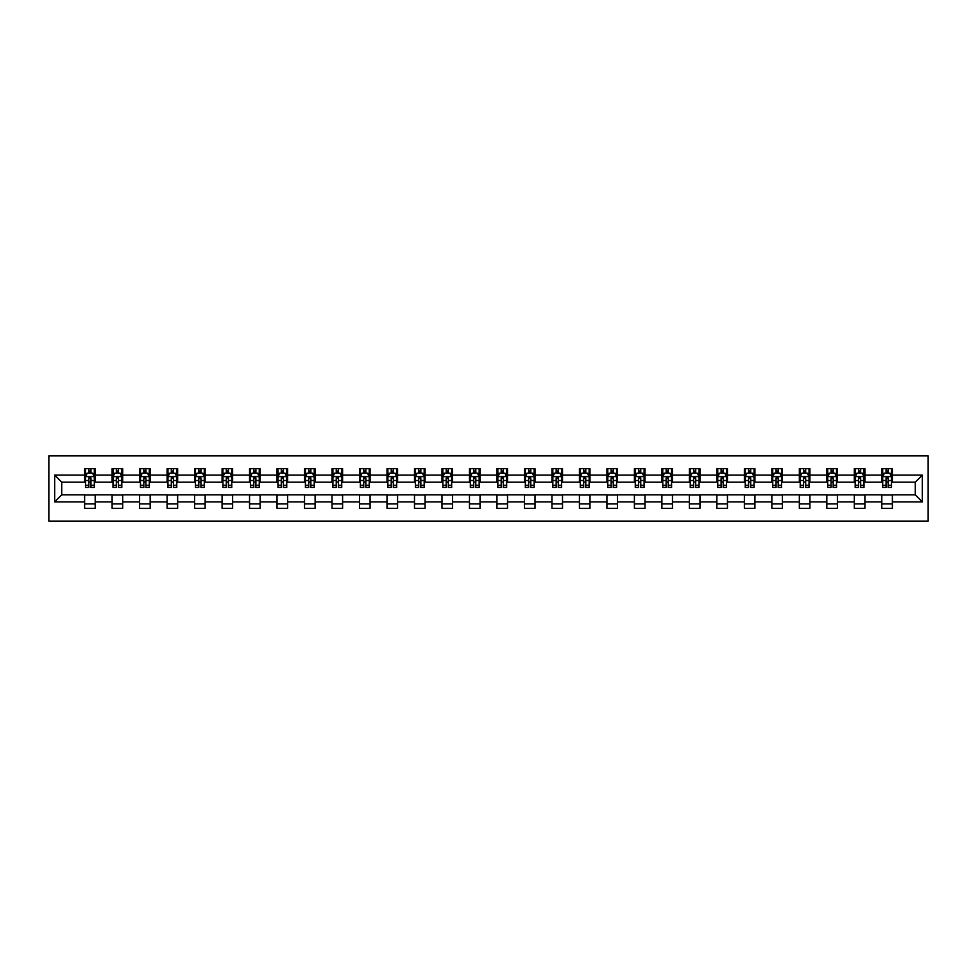 <?xml version="1.0" encoding="UTF-8"?>
<svg xmlns="http://www.w3.org/2000/svg" width="977" height="977" viewBox="0 0 977 977"><rect width="100%" height="100%" fill="white"/><g stroke="black" fill="none" stroke-linecap="round" stroke-linejoin="round"><path stroke-width="1.47" d="M48.85 521.095L928.15 521.095L928.15 455.905L48.85 455.905L48.85 521.095M892.38 475.103L892.38 468.679L881.804 468.679L881.804 475.103L864.889 475.103L864.889 468.679L854.313 468.679L854.313 475.103L837.399 475.103L837.399 468.679L826.823 468.679L826.823 475.103L809.909 475.103L809.909 468.679L799.345 468.679L799.345 475.103L782.418 475.103L782.418 468.679L771.854 468.679L771.854 475.103L754.928 475.103L754.928 468.679L744.364 468.679L744.364 475.103L727.45 475.103L727.45 468.679L716.874 468.679L716.874 475.103L699.959 475.103L699.959 468.679L689.383 468.679L689.383 475.103L672.469 475.103L672.469 468.679L661.893 468.679L661.893 475.103L644.979 475.103L644.979 468.679L634.403 468.679L634.403 475.103L617.488 475.103L617.488 468.679L606.912 468.679L606.912 475.103L589.998 475.103L589.998 468.679L579.422 468.679L579.422 475.103L562.508 475.103L562.508 468.679L551.932 468.679L551.932 475.103L535.017 475.103L535.017 468.679L524.441 468.679L524.441 475.103L507.527 475.103L507.527 468.679L496.963 468.679L496.963 475.103L480.037 475.103L480.037 468.679L469.473 468.679L469.473 475.103L452.559 475.103L452.559 468.679L441.983 468.679L441.983 475.103L425.068 475.103L425.068 468.679L414.492 468.679L414.492 475.103L397.578 475.103L397.578 468.679L387.002 468.679L387.002 475.103L370.088 475.103L370.088 468.679L359.512 468.679L359.512 475.103L342.597 475.103L342.597 468.679L332.021 468.679L332.021 475.103L315.107 475.103L315.107 468.679L304.531 468.679L304.531 475.103L287.617 475.103L287.617 468.679L277.041 468.679L277.041 475.103L260.126 475.103L260.126 468.679L249.55 468.679L249.55 475.103L232.636 475.103L232.636 468.679L222.072 468.679L222.072 475.103L205.146 475.103L205.146 468.679L194.582 468.679L194.582 475.103L177.655 475.103L177.655 468.679L167.091 468.679L167.091 475.103L150.177 475.103L150.177 468.679L139.601 468.679L139.601 475.103L122.687 475.103L122.687 468.679L112.111 468.679L112.111 475.103L95.196 475.103L95.196 468.679L84.62 468.679L84.62 475.103L54.663 475.103L54.663 501.897L61.71 494.838L84.62 494.838L84.62 508.321L95.196 508.321L95.196 494.838L112.111 494.838L112.111 508.321L122.687 508.321L122.687 494.838L139.601 494.838L139.601 508.321L150.177 508.321L150.177 494.838L167.091 494.838L167.091 508.321L177.655 508.321L177.655 494.838L194.582 494.838L194.582 508.321L205.146 508.321L205.146 494.838L222.072 494.838L222.072 508.321L232.636 508.321L232.636 494.838L249.55 494.838L249.55 508.321L260.126 508.321L260.126 494.838L277.041 494.838L277.041 508.321L287.617 508.321L287.617 494.838L304.531 494.838L304.531 508.321L315.107 508.321L315.107 494.838L332.021 494.838L332.021 508.321L342.597 508.321L342.597 494.838L359.512 494.838L359.512 508.321L370.088 508.321L370.088 494.838L387.002 494.838L387.002 508.321L397.578 508.321L397.578 494.838L414.492 494.838L414.492 508.321L425.068 508.321L425.068 494.838L441.983 494.838L441.983 508.321L452.559 508.321L452.559 494.838L469.473 494.838L469.473 508.321L480.037 508.321L480.037 494.838L496.963 494.838L496.963 508.321L507.527 508.321L507.527 494.838L524.441 494.838L524.441 508.321L535.017 508.321L535.017 494.838L551.932 494.838L551.932 508.321L562.508 508.321L562.508 494.838L579.422 494.838L579.422 508.321L589.998 508.321L589.998 494.838L606.912 494.838L606.912 508.321L617.488 508.321L617.488 494.838L634.403 494.838L634.403 508.321L644.979 508.321L644.979 494.838L661.893 494.838L661.893 508.321L672.469 508.321L672.469 494.838L689.383 494.838L689.383 508.321L699.959 508.321L699.959 494.838L716.874 494.838L716.874 508.321L727.45 508.321L727.45 494.838L744.364 494.838L744.364 508.321L754.928 508.321L754.928 494.838L771.854 494.838L771.854 508.321L782.418 508.321L782.418 494.838L799.345 494.838L799.345 508.321L809.909 508.321L809.909 494.838L826.823 494.838L826.823 508.321L837.399 508.321L837.399 494.838L854.313 494.838L854.313 508.321L864.889 508.321L864.889 494.838L881.804 494.838L881.804 508.321L892.38 508.321L892.38 494.838L915.29 494.838L915.29 482.162L892.38 482.162L892.38 475.103L922.337 475.103L922.337 501.897L892.38 501.897M881.804 501.897L864.889 501.897M854.313 501.897L837.399 501.897M826.823 501.897L809.909 501.897M799.345 501.897L782.418 501.897M771.854 501.897L754.928 501.897M744.364 501.897L727.45 501.897M716.874 501.897L699.959 501.897M689.383 501.897L672.469 501.897M661.893 501.897L644.979 501.897M634.403 501.897L617.488 501.897M606.912 501.897L589.998 501.897M579.422 501.897L562.508 501.897M551.932 501.897L535.017 501.897M524.441 501.897L507.527 501.897M496.963 501.897L480.037 501.897M469.473 501.897L452.559 501.897M441.983 501.897L425.068 501.897M414.492 501.897L397.578 501.897M387.002 501.897L370.088 501.897M359.512 501.897L342.597 501.897M332.021 501.897L315.107 501.897M304.531 501.897L287.617 501.897M277.041 501.897L260.126 501.897M249.55 501.897L232.636 501.897M222.072 501.897L205.146 501.897M194.582 501.897L177.655 501.897M167.091 501.897L150.177 501.897M139.601 501.897L122.687 501.897M112.111 501.897L95.196 501.897M84.62 501.897L54.663 501.897M881.804 475.103L881.804 482.162L864.889 482.162L864.889 475.103M854.313 475.103L854.313 482.162L837.399 482.162L837.399 475.103M826.823 475.103L826.823 482.162L809.909 482.162L809.909 475.103M799.345 475.103L799.345 482.162L782.418 482.162L782.418 475.103M771.854 475.103L771.854 482.162L754.928 482.162L754.928 475.103M744.364 475.103L744.364 482.162L727.45 482.162L727.45 475.103M716.874 475.103L716.874 482.162L699.959 482.162L699.959 475.103M689.383 475.103L689.383 482.162L672.469 482.162L672.469 475.103M661.893 475.103L661.893 482.162L644.979 482.162L644.979 475.103M634.403 475.103L634.403 482.162L617.488 482.162L617.488 475.103M606.912 475.103L606.912 482.162L589.998 482.162L589.998 475.103M579.422 475.103L579.422 482.162L562.508 482.162L562.508 475.103M551.932 475.103L551.932 482.162L535.017 482.162L535.017 475.103M524.441 475.103L524.441 482.162L507.527 482.162L507.527 475.103M496.963 475.103L496.963 482.162L480.037 482.162L480.037 475.103M469.473 475.103L469.473 482.162L452.559 482.162L452.559 475.103M441.983 475.103L441.983 482.162L425.068 482.162L425.068 475.103M414.492 475.103L414.492 482.162L397.578 482.162L397.578 475.103M387.002 475.103L387.002 482.162L370.088 482.162L370.088 475.103M359.512 475.103L359.512 482.162L342.597 482.162L342.597 475.103M332.021 475.103L332.021 482.162L315.107 482.162L315.107 475.103M304.531 475.103L304.531 482.162L287.617 482.162L287.617 475.103M277.041 475.103L277.041 482.162L260.126 482.162L260.126 475.103M249.55 475.103L249.55 482.162L232.636 482.162L232.636 475.103M222.072 475.103L222.072 482.162L205.146 482.162L205.146 475.103M194.582 475.103L194.582 482.162L177.655 482.162L177.655 475.103M167.091 475.103L167.091 482.162L150.177 482.162L150.177 475.103M139.601 475.103L139.601 482.162L122.687 482.162L122.687 475.103M112.111 475.103L112.111 482.162L95.196 482.162L95.196 475.103M84.62 475.103L84.62 482.162L61.71 482.162L54.663 475.103M61.71 482.162L61.71 494.838M922.337 501.897L915.29 494.838M915.29 482.162L922.337 475.103M84.62 473.076L85.5 473.076M88.846 473.076L90.959 473.076M94.317 473.076L95.196 473.076M84.62 481.979L85.5 481.979M88.846 481.979L90.959 481.979M94.317 481.979L95.196 481.979M84.62 495.021L95.196 495.021M84.62 503.924L95.196 503.924M112.111 495.021L122.687 495.021M112.111 503.924L122.687 503.924M112.111 473.076L112.99 473.076M116.336 473.076L118.449 473.076M121.807 473.076L122.687 473.076M112.111 481.979L112.99 481.979M116.336 481.979L118.449 481.979M121.807 481.979L122.687 481.979M139.601 495.021L150.177 495.021M139.601 503.924L150.177 503.924M139.601 473.076L140.48 473.076M143.827 473.076L145.939 473.076M149.286 473.076L150.177 473.076M139.601 481.979L140.48 481.979M143.827 481.979L145.939 481.979M149.286 481.979L150.177 481.979M167.091 495.021L177.655 495.021M167.091 503.924L177.655 503.924M167.091 473.076L167.971 473.076M171.317 473.076L173.43 473.076M176.776 473.076L177.655 473.076M167.091 481.979L167.971 481.979M171.317 481.979L173.43 481.979M176.776 481.979L177.655 481.979M194.582 495.021L205.146 495.021M194.582 503.924L205.146 503.924M194.582 473.076L195.461 473.076M198.807 473.076L200.92 473.076M204.266 473.076L205.146 473.076M194.582 481.979L195.461 481.979M198.807 481.979L200.92 481.979M204.266 481.979L205.146 481.979M222.072 495.021L232.636 495.021M222.072 503.924L232.636 503.924M222.072 473.076L222.951 473.076M226.298 473.076L228.41 473.076M231.757 473.076L232.636 473.076M222.072 481.979L222.951 481.979M226.298 481.979L228.41 481.979M231.757 481.979L232.636 481.979M249.55 495.021L260.126 495.021M249.55 503.924L260.126 503.924M249.55 473.076L250.442 473.076M253.788 473.076L255.901 473.076M259.247 473.076L260.126 473.076M249.55 481.979L250.442 481.979M253.788 481.979L255.901 481.979M259.247 481.979L260.126 481.979M277.041 495.021L287.617 495.021M277.041 503.924L287.617 503.924M277.041 473.076L277.932 473.076M281.278 473.076L283.391 473.076M286.737 473.076L287.617 473.076M277.041 481.979L277.932 481.979M281.278 481.979L283.391 481.979M286.737 481.979L287.617 481.979M304.531 495.021L315.107 495.021M304.531 503.924L315.107 503.924M304.531 473.076L305.41 473.076M308.769 473.076L310.881 473.076M314.228 473.076L315.107 473.076M304.531 481.979L305.41 481.979M308.769 481.979L310.881 481.979M314.228 481.979L315.107 481.979M332.021 495.021L342.597 495.021M332.021 503.924L342.597 503.924M332.021 473.076L332.901 473.076M336.247 473.076L338.372 473.076M341.718 473.076L342.597 473.076M332.021 481.979L332.901 481.979M336.247 481.979L338.372 481.979M341.718 481.979L342.597 481.979M359.512 495.021L370.088 495.021M359.512 503.924L370.088 503.924M359.512 473.076L360.391 473.076M363.737 473.076L365.862 473.076M369.208 473.076L370.088 473.076M359.512 481.979L360.391 481.979M363.737 481.979L365.862 481.979M369.208 481.979L370.088 481.979M387.002 495.021L397.578 495.021M387.002 503.924L397.578 503.924M387.002 473.076L387.881 473.076M391.227 473.076L393.34 473.076M396.699 473.076L397.578 473.076M387.002 481.979L387.881 481.979M391.227 481.979L393.34 481.979M396.699 481.979L397.578 481.979M414.492 495.021L425.068 495.021M414.492 503.924L425.068 503.924M414.492 473.076L415.372 473.076M418.718 473.076L420.831 473.076M424.177 473.076L425.068 473.076M414.492 481.979L415.372 481.979M418.718 481.979L420.831 481.979M424.177 481.979L425.068 481.979M441.983 495.021L452.559 495.021M441.983 503.924L452.559 503.924M441.983 473.076L442.862 473.076M446.208 473.076L448.321 473.076M451.667 473.076L452.559 473.076M441.983 481.979L442.862 481.979M446.208 481.979L448.321 481.979M451.667 481.979L452.559 481.979M469.473 495.021L480.037 495.021M469.473 503.924L480.037 503.924M469.473 473.076L470.352 473.076M473.698 473.076L475.811 473.076M479.157 473.076L480.037 473.076M469.473 481.979L470.352 481.979M473.698 481.979L475.811 481.979M479.157 481.979L480.037 481.979M496.963 495.021L507.527 495.021M496.963 503.924L507.527 503.924M496.963 473.076L497.843 473.076M501.189 473.076L503.302 473.076M506.648 473.076L507.527 473.076M496.963 481.979L497.843 481.979M501.189 481.979L503.302 481.979M506.648 481.979L507.527 481.979M524.441 495.021L535.017 495.021M524.441 503.924L535.017 503.924M524.441 473.076L525.333 473.076M528.679 473.076L530.792 473.076M534.138 473.076L535.017 473.076M524.441 481.979L525.333 481.979M528.679 481.979L530.792 481.979M534.138 481.979L535.017 481.979M551.932 495.021L562.508 495.021M551.932 503.924L562.508 503.924M551.932 473.076L552.823 473.076M556.169 473.076L558.282 473.076M561.628 473.076L562.508 473.076M551.932 481.979L552.823 481.979M556.169 481.979L558.282 481.979M561.628 481.979L562.508 481.979M579.422 495.021L589.998 495.021M579.422 503.924L589.998 503.924M579.422 473.076L580.301 473.076M583.66 473.076L585.773 473.076M589.119 473.076L589.998 473.076M579.422 481.979L580.301 481.979M583.66 481.979L585.773 481.979M589.119 481.979L589.998 481.979M606.912 495.021L617.488 495.021M606.912 503.924L617.488 503.924M606.912 473.076L607.792 473.076M611.138 473.076L613.263 473.076M616.609 473.076L617.488 473.076M606.912 481.979L607.792 481.979M611.138 481.979L613.263 481.979M616.609 481.979L617.488 481.979M634.403 495.021L644.979 495.021M634.403 503.924L644.979 503.924M634.403 473.076L635.282 473.076M638.628 473.076L640.753 473.076M644.099 473.076L644.979 473.076M634.403 481.979L635.282 481.979M638.628 481.979L640.753 481.979M644.099 481.979L644.979 481.979M661.893 495.021L672.469 495.021M661.893 503.924L672.469 503.924M661.893 473.076L662.772 473.076M666.119 473.076L668.231 473.076M671.59 473.076L672.469 473.076M661.893 481.979L662.772 481.979M666.119 481.979L668.231 481.979M671.59 481.979L672.469 481.979M689.383 495.021L699.959 495.021M689.383 503.924L699.959 503.924M689.383 473.076L690.263 473.076M693.609 473.076L695.722 473.076M699.068 473.076L699.959 473.076M689.383 481.979L690.263 481.979M693.609 481.979L695.722 481.979M699.068 481.979L699.959 481.979M716.874 495.021L727.45 495.021M716.874 503.924L727.45 503.924M716.874 473.076L717.753 473.076M721.099 473.076L723.212 473.076M726.558 473.076L727.45 473.076M716.874 481.979L717.753 481.979M721.099 481.979L723.212 481.979M726.558 481.979L727.45 481.979M744.364 495.021L754.928 495.021M744.364 503.924L754.928 503.924M744.364 473.076L745.243 473.076M748.59 473.076L750.702 473.076M754.049 473.076L754.928 473.076M744.364 481.979L745.243 481.979M748.59 481.979L750.702 481.979M754.049 481.979L754.928 481.979M771.854 495.021L782.418 495.021M771.854 503.924L782.418 503.924M771.854 473.076L772.734 473.076M776.08 473.076L778.193 473.076M781.539 473.076L782.418 473.076M771.854 481.979L772.734 481.979M776.08 481.979L778.193 481.979M781.539 481.979L782.418 481.979M799.345 495.021L809.909 495.021M799.345 503.924L809.909 503.924M799.345 473.076L800.224 473.076M803.57 473.076L805.683 473.076M809.029 473.076L809.909 473.076M799.345 481.979L800.224 481.979M803.57 481.979L805.683 481.979M809.029 481.979L809.909 481.979M826.823 495.021L837.399 495.021M826.823 503.924L837.399 503.924M826.823 473.076L827.714 473.076M831.061 473.076L833.173 473.076M836.52 473.076L837.399 473.076M826.823 481.979L827.714 481.979M831.061 481.979L833.173 481.979M836.52 481.979L837.399 481.979M854.313 495.021L864.889 495.021M854.313 503.924L864.889 503.924M854.313 473.076L855.193 473.076M858.551 473.076L860.664 473.076M864.01 473.076L864.889 473.076M854.313 481.979L855.193 481.979M858.551 481.979L860.664 481.979M864.01 481.979L864.889 481.979M881.804 495.021L892.38 495.021M881.804 503.924L892.38 503.924M881.804 473.076L882.683 473.076M886.041 473.076L888.154 473.076M891.5 473.076L892.38 473.076M881.804 481.979L882.683 481.979M886.041 481.979L888.154 481.979M891.5 481.979L892.38 481.979M90.959 470.963L88.846 470.963M94.317 485.239L90.959 485.239L90.959 487.438L94.317 487.438L94.317 476.691L92.546 473.173L87.258 473.173L85.5 476.691L85.5 487.438L88.846 487.438L88.846 485.239L85.5 485.239M85.5 476.691L85.5 468.679M94.317 476.691L94.317 468.679M88.846 473.173L88.846 468.679M90.959 468.679L90.959 473.173M90.959 485.239L90.959 478.009L88.846 478.009L88.846 485.239M118.449 470.963L116.336 470.963M121.807 485.239L118.449 485.239L118.449 487.438L121.807 487.438L121.807 476.691L120.037 473.173L114.749 473.173L112.99 476.691L112.99 487.438L116.336 487.438L116.336 485.239L112.99 485.239M112.99 476.691L112.99 468.679M121.807 476.691L121.807 468.679M116.336 473.173L116.336 468.679M118.449 468.679L118.449 473.173M118.449 485.239L118.449 478.009L116.336 478.009L116.336 485.239M145.939 470.963L143.827 470.963M149.286 485.239L145.939 485.239L145.939 487.438L149.286 487.438L149.286 476.691L147.527 473.173L142.239 473.173L140.48 476.691L140.48 487.438L143.827 487.438L143.827 485.239L140.48 485.239M140.48 476.691L140.48 468.679M149.286 476.691L149.286 468.679M143.827 473.173L143.827 468.679M145.939 468.679L145.939 473.173M145.939 485.239L145.939 478.009L143.827 478.009L143.827 485.239M173.43 470.963L171.317 470.963M176.776 485.239L173.43 485.239L173.43 487.438L176.776 487.438L176.776 476.691L175.017 473.173L169.729 473.173L167.971 476.691L167.971 487.438L171.317 487.438L171.317 485.239L167.971 485.239M167.971 476.691L167.971 468.679M176.776 476.691L176.776 468.679M171.317 473.173L171.317 468.679M173.43 468.679L173.43 473.173M173.43 485.239L173.43 478.009L171.317 478.009L171.317 485.239M200.92 470.963L198.807 470.963M204.266 485.239L200.92 485.239L200.92 487.438L204.266 487.438L204.266 476.691L202.508 473.173L197.22 473.173L195.461 476.691L195.461 487.438L198.807 487.438L198.807 485.239L195.461 485.239M195.461 476.691L195.461 468.679M204.266 476.691L204.266 468.679M198.807 473.173L198.807 468.679M200.92 468.679L200.92 473.173M200.92 485.239L200.92 478.009L198.807 478.009L198.807 485.239M228.41 470.963L226.298 470.963M231.757 485.239L228.41 485.239L228.41 487.438L231.757 487.438L231.757 476.691L229.998 473.173L224.71 473.173L222.951 476.691L222.951 487.438L226.298 487.438L226.298 485.239L222.951 485.239M222.951 476.691L222.951 468.679M231.757 476.691L231.757 468.679M226.298 473.173L226.298 468.679M228.41 468.679L228.41 473.173M228.41 485.239L228.41 478.009L226.298 478.009L226.298 485.239M255.901 470.963L253.788 470.963M259.247 485.239L255.901 485.239L255.901 487.438L259.247 487.438L259.247 476.691L257.488 473.173L252.2 473.173L250.442 476.691L250.442 487.438L253.788 487.438L253.788 485.239L250.442 485.239M250.442 476.691L250.442 468.679M259.247 476.691L259.247 468.679M253.788 473.173L253.788 468.679M255.901 468.679L255.901 473.173M255.901 485.239L255.901 478.009L253.788 478.009L253.788 485.239M283.391 470.963L281.278 470.963M286.737 485.239L283.391 485.239L283.391 487.438L286.737 487.438L286.737 476.691L284.979 473.173L279.691 473.173L277.932 476.691L277.932 487.438L281.278 487.438L281.278 485.239L277.932 485.239M277.932 476.691L277.932 468.679M286.737 476.691L286.737 468.679M281.278 473.173L281.278 468.679M283.391 468.679L283.391 473.173M283.391 485.239L283.391 478.009L281.278 478.009L281.278 485.239M310.881 470.963L308.769 470.963M314.228 485.239L310.881 485.239L310.881 487.438L314.228 487.438L314.228 476.691L312.469 473.173L307.181 473.173L305.41 476.691L305.41 487.438L308.769 487.438L308.769 485.239L305.41 485.239M305.41 476.691L305.41 468.679M314.228 476.691L314.228 468.679M308.769 473.173L308.769 468.679M310.881 468.679L310.881 473.173M310.881 485.239L310.881 478.009L308.769 478.009L308.769 485.239M338.372 470.963L336.247 470.963M341.718 485.239L338.372 485.239L338.372 487.438L341.718 487.438L341.718 476.691L339.947 473.173L334.671 473.173L332.901 476.691L332.901 487.438L336.247 487.438L336.247 485.239L332.901 485.239M332.901 476.691L332.901 468.679M341.718 476.691L341.718 468.679M336.247 473.173L336.247 468.679M338.372 468.679L338.372 473.173M338.372 485.239L338.372 478.009L336.247 478.009L336.247 485.239M365.862 470.963L363.737 470.963M369.208 485.239L365.862 485.239L365.862 487.438L369.208 487.438L369.208 476.691L367.437 473.173L362.162 473.173L360.391 476.691L360.391 487.438L363.737 487.438L363.737 485.239L360.391 485.239M360.391 476.691L360.391 468.679M369.208 476.691L369.208 468.679M363.737 473.173L363.737 468.679M365.862 468.679L365.862 473.173M365.862 485.239L365.862 478.009L363.737 478.009L363.737 485.239M393.34 470.963L391.227 470.963M396.699 485.239L393.34 485.239L393.34 487.438L396.699 487.438L396.699 476.691L394.928 473.173L389.64 473.173L387.881 476.691L387.881 487.438L391.227 487.438L391.227 485.239L387.881 485.239M387.881 476.691L387.881 468.679M396.699 476.691L396.699 468.679M391.227 473.173L391.227 468.679M393.34 468.679L393.34 473.173M393.34 485.239L393.34 478.009L391.227 478.009L391.227 485.239M420.831 470.963L418.718 470.963M424.177 485.239L420.831 485.239L420.831 487.438L424.177 487.438L424.177 476.691L422.418 473.173L417.13 473.173L415.372 476.691L415.372 487.438L418.718 487.438L418.718 485.239L415.372 485.239M415.372 476.691L415.372 468.679M424.177 476.691L424.177 468.679M418.718 473.173L418.718 468.679M420.831 468.679L420.831 473.173M420.831 485.239L420.831 478.009L418.718 478.009L418.718 485.239M448.321 470.963L446.208 470.963M451.667 485.239L448.321 485.239L448.321 487.438L451.667 487.438L451.667 476.691L449.908 473.173L444.62 473.173L442.862 476.691L442.862 487.438L446.208 487.438L446.208 485.239L442.862 485.239M442.862 476.691L442.862 468.679M451.667 476.691L451.667 468.679M446.208 473.173L446.208 468.679M448.321 468.679L448.321 473.173M448.321 485.239L448.321 478.009L446.208 478.009L446.208 485.239M475.811 470.963L473.698 470.963M479.157 485.239L475.811 485.239L475.811 487.438L479.157 487.438L479.157 476.691L477.399 473.173L472.111 473.173L470.352 476.691L470.352 487.438L473.698 487.438L473.698 485.239L470.352 485.239M470.352 476.691L470.352 468.679M479.157 476.691L479.157 468.679M473.698 473.173L473.698 468.679M475.811 468.679L475.811 473.173M475.811 485.239L475.811 478.009L473.698 478.009L473.698 485.239M503.302 470.963L501.189 470.963M506.648 485.239L503.302 485.239L503.302 487.438L506.648 487.438L506.648 476.691L504.889 473.173L499.601 473.173L497.843 476.691L497.843 487.438L501.189 487.438L501.189 485.239L497.843 485.239M497.843 476.691L497.843 468.679M506.648 476.691L506.648 468.679M501.189 473.173L501.189 468.679M503.302 468.679L503.302 473.173M503.302 485.239L503.302 478.009L501.189 478.009L501.189 485.239M530.792 470.963L528.679 470.963M534.138 485.239L530.792 485.239L530.792 487.438L534.138 487.438L534.138 476.691L532.38 473.173L527.091 473.173L525.333 476.691L525.333 487.438L528.679 487.438L528.679 485.239L525.333 485.239M525.333 476.691L525.333 468.679M534.138 476.691L534.138 468.679M528.679 473.173L528.679 468.679M530.792 468.679L530.792 473.173M530.792 485.239L530.792 478.009L528.679 478.009L528.679 485.239M558.282 470.963L556.169 470.963M561.628 485.239L558.282 485.239L558.282 487.438L561.628 487.438L561.628 476.691L559.87 473.173L554.582 473.173L552.823 476.691L552.823 487.438L556.169 487.438L556.169 485.239L552.823 485.239M552.823 476.691L552.823 468.679M561.628 476.691L561.628 468.679M556.169 473.173L556.169 468.679M558.282 468.679L558.282 473.173M558.282 485.239L558.282 478.009L556.169 478.009L556.169 485.239M585.773 470.963L583.66 470.963M589.119 485.239L585.773 485.239L585.773 487.438L589.119 487.438L589.119 476.691L587.36 473.173L582.072 473.173L580.301 476.691L580.301 487.438L583.66 487.438L583.66 485.239L580.301 485.239M580.301 476.691L580.301 468.679M589.119 476.691L589.119 468.679M583.66 473.173L583.66 468.679M585.773 468.679L585.773 473.173M585.773 485.239L585.773 478.009L583.66 478.009L583.66 485.239M613.263 470.963L611.138 470.963M616.609 485.239L613.263 485.239L613.263 487.438L616.609 487.438L616.609 476.691L614.838 473.173L609.563 473.173L607.792 476.691L607.792 487.438L611.138 487.438L611.138 485.239L607.792 485.239M607.792 476.691L607.792 468.679M616.609 476.691L616.609 468.679M611.138 473.173L611.138 468.679M613.263 468.679L613.263 473.173M613.263 485.239L613.263 478.009L611.138 478.009L611.138 485.239M640.753 470.963L638.628 470.963M644.099 485.239L640.753 485.239L640.753 487.438L644.099 487.438L644.099 476.691L642.329 473.173L637.053 473.173L635.282 476.691L635.282 487.438L638.628 487.438L638.628 485.239L635.282 485.239M635.282 476.691L635.282 468.679M644.099 476.691L644.099 468.679M638.628 473.173L638.628 468.679M640.753 468.679L640.753 473.173M640.753 485.239L640.753 478.009L638.628 478.009L638.628 485.239M668.231 470.963L666.119 470.963M671.59 485.239L668.231 485.239L668.231 487.438L671.59 487.438L671.59 476.691L669.819 473.173L664.531 473.173L662.772 476.691L662.772 487.438L666.119 487.438L666.119 485.239L662.772 485.239M662.772 476.691L662.772 468.679M671.59 476.691L671.59 468.679M666.119 473.173L666.119 468.679M668.231 468.679L668.231 473.173M668.231 485.239L668.231 478.009L666.119 478.009L666.119 485.239M695.722 470.963L693.609 470.963M699.068 485.239L695.722 485.239L695.722 487.438L699.068 487.438L699.068 476.691L697.309 473.173L692.021 473.173L690.263 476.691L690.263 487.438L693.609 487.438L693.609 485.239L690.263 485.239M690.263 476.691L690.263 468.679M699.068 476.691L699.068 468.679M693.609 473.173L693.609 468.679M695.722 468.679L695.722 473.173M695.722 485.239L695.722 478.009L693.609 478.009L693.609 485.239M723.212 470.963L721.099 470.963M726.558 485.239L723.212 485.239L723.212 487.438L726.558 487.438L726.558 476.691L724.8 473.173L719.512 473.173L717.753 476.691L717.753 487.438L721.099 487.438L721.099 485.239L717.753 485.239M717.753 476.691L717.753 468.679M726.558 476.691L726.558 468.679M721.099 473.173L721.099 468.679M723.212 468.679L723.212 473.173M723.212 485.239L723.212 478.009L721.099 478.009L721.099 485.239M750.702 470.963L748.59 470.963M754.049 485.239L750.702 485.239L750.702 487.438L754.049 487.438L754.049 476.691L752.29 473.173L747.002 473.173L745.243 476.691L745.243 487.438L748.59 487.438L748.59 485.239L745.243 485.239M745.243 476.691L745.243 468.679M754.049 476.691L754.049 468.679M748.59 473.173L748.59 468.679M750.702 468.679L750.702 473.173M750.702 485.239L750.702 478.009L748.59 478.009L748.59 485.239M778.193 470.963L776.08 470.963M781.539 485.239L778.193 485.239L778.193 487.438L781.539 487.438L781.539 476.691L779.78 473.173L774.492 473.173L772.734 476.691L772.734 487.438L776.08 487.438L776.08 485.239L772.734 485.239M772.734 476.691L772.734 468.679M781.539 476.691L781.539 468.679M776.08 473.173L776.08 468.679M778.193 468.679L778.193 473.173M778.193 485.239L778.193 478.009L776.08 478.009L776.08 485.239M805.683 470.963L803.57 470.963M809.029 485.239L805.683 485.239L805.683 487.438L809.029 487.438L809.029 476.691L807.271 473.173L801.983 473.173L800.224 476.691L800.224 487.438L803.57 487.438L803.57 485.239L800.224 485.239M800.224 476.691L800.224 468.679M809.029 476.691L809.029 468.679M803.57 473.173L803.57 468.679M805.683 468.679L805.683 473.173M805.683 485.239L805.683 478.009L803.57 478.009L803.57 485.239M833.173 470.963L831.061 470.963M836.52 485.239L833.173 485.239L833.173 487.438L836.52 487.438L836.52 476.691L834.761 473.173L829.473 473.173L827.714 476.691L827.714 487.438L831.061 487.438L831.061 485.239L827.714 485.239M827.714 476.691L827.714 468.679M836.52 476.691L836.52 468.679M831.061 473.173L831.061 468.679M833.173 468.679L833.173 473.173M833.173 485.239L833.173 478.009L831.061 478.009L831.061 485.239M860.664 470.963L858.551 470.963M864.01 485.239L860.664 485.239L860.664 487.438L864.01 487.438L864.01 476.691L862.251 473.173L856.963 473.173L855.193 476.691L855.193 487.438L858.551 487.438L858.551 485.239L855.193 485.239M855.193 476.691L855.193 468.679M864.01 476.691L864.01 468.679M858.551 473.173L858.551 468.679M860.664 468.679L860.664 473.173M860.664 485.239L860.664 478.009L858.551 478.009L858.551 485.239M888.154 470.963L886.041 470.963M891.5 485.239L888.154 485.239L888.154 487.438L891.5 487.438L891.5 476.691L889.742 473.173L884.454 473.173L882.683 476.691L882.683 487.438L886.041 487.438L886.041 485.239L882.683 485.239M882.683 476.691L882.683 468.679M891.5 476.691L891.5 468.679M886.041 473.173L886.041 468.679M888.154 468.679L888.154 473.173M888.154 485.239L888.154 478.009L886.041 478.009L886.041 485.239M94.268 476.605L85.549 476.605M85.5 473.381L87.161 473.381M92.656 473.381L94.317 473.381M88.846 480.513L85.5 480.513M94.317 480.513L90.959 480.513M90.959 472.086L88.846 472.086M121.759 476.605L113.039 476.605M112.99 473.381L114.651 473.381M120.147 473.381L121.807 473.381M116.336 480.513L112.99 480.513M121.807 480.513L118.449 480.513M118.449 472.086L116.336 472.086M149.249 476.605L140.529 476.605M140.48 473.381L142.141 473.381M147.637 473.381L149.286 473.381M143.827 480.513L140.48 480.513M149.286 480.513L145.939 480.513M145.939 472.086L143.827 472.086M176.739 476.605L168.02 476.605M167.971 473.381L169.632 473.381M175.127 473.381L176.776 473.381M171.317 480.513L167.971 480.513M176.776 480.513L173.43 480.513M173.43 472.086L171.317 472.086M204.23 476.605L195.498 476.605M195.461 473.381L197.11 473.381M202.618 473.381L204.266 473.381M198.807 480.513L195.461 480.513M204.266 480.513L200.92 480.513M200.92 472.086L198.807 472.086M231.72 476.605L222.988 476.605M222.951 473.381L224.6 473.381M230.108 473.381L231.757 473.381M226.298 480.513L222.951 480.513M231.757 480.513L228.41 480.513M228.41 472.086L226.298 472.086M259.198 476.605L250.478 476.605M250.442 473.381L252.09 473.381M257.586 473.381L259.247 473.381M253.788 480.513L250.442 480.513M259.247 480.513L255.901 480.513M255.901 472.086L253.788 472.086M286.688 476.605L277.969 476.605M277.932 473.381L279.581 473.381M285.076 473.381L286.737 473.381M281.278 480.513L277.932 480.513M286.737 480.513L283.391 480.513M283.391 472.086L281.278 472.086M314.179 476.605L305.459 476.605M305.41 473.381L307.071 473.381M312.567 473.381L314.228 473.381M308.769 480.513L305.41 480.513M314.228 480.513L310.881 480.513M310.881 472.086L308.769 472.086M341.669 476.605L332.949 476.605M332.901 473.381L334.561 473.381M340.057 473.381L341.718 473.381M336.247 480.513L332.901 480.513M341.718 480.513L338.372 480.513M338.372 472.086L336.247 472.086M369.159 476.605L360.44 476.605M360.391 473.381L362.052 473.381M367.547 473.381L369.208 473.381M363.737 480.513L360.391 480.513M369.208 480.513L365.862 480.513M365.862 472.086L363.737 472.086M396.65 476.605L387.93 476.605M387.881 473.381L389.542 473.381M395.038 473.381L396.699 473.381M391.227 480.513L387.881 480.513M396.699 480.513L393.34 480.513M393.34 472.086L391.227 472.086M424.14 476.605L415.42 476.605M415.372 473.381L417.032 473.381M422.528 473.381L424.177 473.381M418.718 480.513L415.372 480.513M424.177 480.513L420.831 480.513M420.831 472.086L418.718 472.086M451.63 476.605L442.911 476.605M442.862 473.381L444.523 473.381M450.018 473.381L451.667 473.381M446.208 480.513L442.862 480.513M451.667 480.513L448.321 480.513M448.321 472.086L446.208 472.086M479.121 476.605L470.389 476.605M470.352 473.381L472.001 473.381M477.509 473.381L479.157 473.381M473.698 480.513L470.352 480.513M479.157 480.513L475.811 480.513M475.811 472.086L473.698 472.086M506.611 476.605L497.879 476.605M497.843 473.381L499.491 473.381M504.999 473.381L506.648 473.381M501.189 480.513L497.843 480.513M506.648 480.513L503.302 480.513M503.302 472.086L501.189 472.086M534.089 476.605L525.37 476.605M525.333 473.381L526.982 473.381M532.477 473.381L534.138 473.381M528.679 480.513L525.333 480.513M534.138 480.513L530.792 480.513M530.792 472.086L528.679 472.086M561.58 476.605L552.86 476.605M552.823 473.381L554.472 473.381M559.968 473.381L561.628 473.381M556.169 480.513L552.823 480.513M561.628 480.513L558.282 480.513M558.282 472.086L556.169 472.086M589.07 476.605L580.35 476.605M580.301 473.381L581.962 473.381M587.458 473.381L589.119 473.381M583.66 480.513L580.301 480.513M589.119 480.513L585.773 480.513M585.773 472.086L583.66 472.086M616.56 476.605L607.841 476.605M607.792 473.381L609.453 473.381M614.948 473.381L616.609 473.381M611.138 480.513L607.792 480.513M616.609 480.513L613.263 480.513M613.263 472.086L611.138 472.086M644.051 476.605L635.331 476.605M635.282 473.381L636.943 473.381M642.439 473.381L644.099 473.381M638.628 480.513L635.282 480.513M644.099 480.513L640.753 480.513M640.753 472.086L638.628 472.086M671.541 476.605L662.821 476.605M662.772 473.381L664.433 473.381M669.929 473.381L671.59 473.381M666.119 480.513L662.772 480.513M671.59 480.513L668.231 480.513M668.231 472.086L666.119 472.086M699.031 476.605L690.312 476.605M690.263 473.381L691.924 473.381M697.419 473.381L699.068 473.381M693.609 480.513L690.263 480.513M699.068 480.513L695.722 480.513M695.722 472.086L693.609 472.086M726.522 476.605L717.802 476.605M717.753 473.381L719.414 473.381M724.91 473.381L726.558 473.381M721.099 480.513L717.753 480.513M726.558 480.513L723.212 480.513M723.212 472.086L721.099 472.086M754.012 476.605L745.28 476.605M745.243 473.381L746.892 473.381M752.4 473.381L754.049 473.381M748.59 480.513L745.243 480.513M754.049 480.513L750.702 480.513M750.702 472.086L748.59 472.086M781.502 476.605L772.77 476.605M772.734 473.381L774.382 473.381M779.89 473.381L781.539 473.381M776.08 480.513L772.734 480.513M781.539 480.513L778.193 480.513M778.193 472.086L776.08 472.086M808.98 476.605L800.261 476.605M800.224 473.381L801.873 473.381M807.368 473.381L809.029 473.381M803.57 480.513L800.224 480.513M809.029 480.513L805.683 480.513M805.683 472.086L803.57 472.086M836.471 476.605L827.751 476.605M827.714 473.381L829.363 473.381M834.859 473.381L836.52 473.381M831.061 480.513L827.714 480.513M836.52 480.513L833.173 480.513M833.173 472.086L831.061 472.086M863.961 476.605L855.241 476.605M855.193 473.381L856.853 473.381M862.349 473.381L864.01 473.381M858.551 480.513L855.193 480.513M864.01 480.513L860.664 480.513M860.664 472.086L858.551 472.086M891.451 476.605L882.732 476.605M882.683 473.381L884.344 473.381M889.839 473.381L891.5 473.381M886.041 480.513L882.683 480.513M891.5 480.513L888.154 480.513M888.154 472.086L886.041 472.086"/></g></svg>
